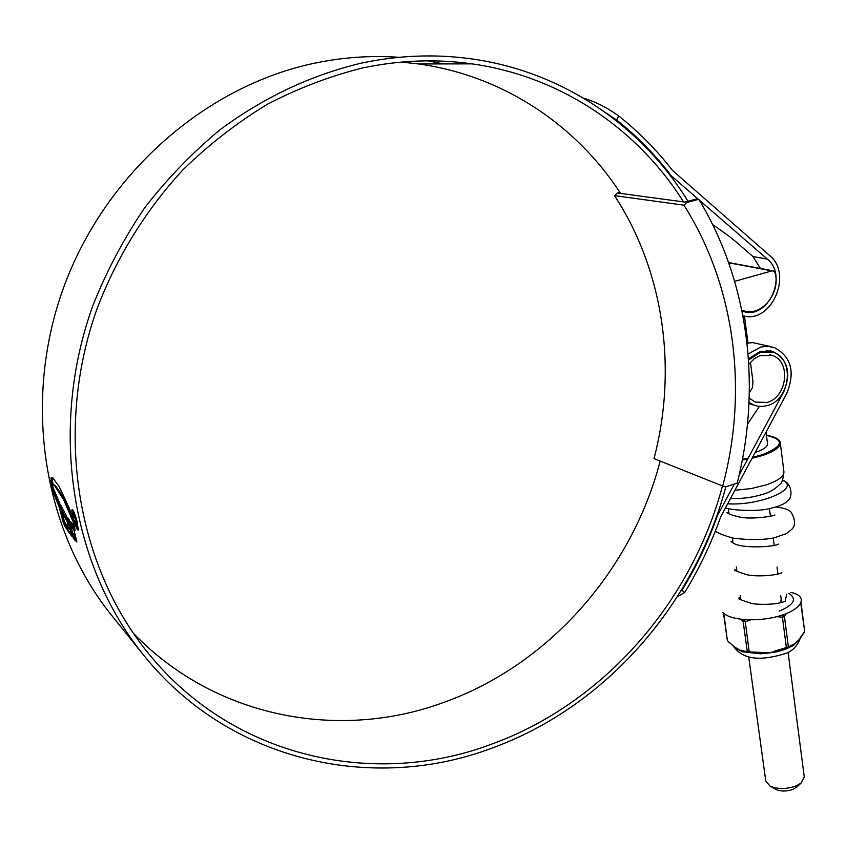 <?xml version="1.0" encoding="UTF-8"?>
<svg xmlns="http://www.w3.org/2000/svg" width="847" height="847" viewBox="0 0 847 847"><rect width="100%" height="100%" fill="white"/><g stroke="black" fill="none" stroke-linecap="round" stroke-linejoin="round"><path stroke-width="1.27" d="M737.186 483.118C761.527 387.598 749.362 282.919 698.817 199.31L687.055 202.369L683.921 205.165C735.768 286.932 748.155 391.441 722.682 486.04L726.112 486.729L737.186 483.118M687.055 202.369L684.799 202.062L696.541 199.013L698.817 199.31M683.921 205.165L614.509 195.604C664.45 271.982 677.356 369.98 653.99 458.608L722.682 486.04M684.799 202.062L617.463 193L614.509 195.604M619.866 192.385L617.463 193M620.3 193.042L619.432 193.264M797.366 786.556L792.919 789.404C786.588 791.574 780.913 791.585 775.894 789.446L775.27 789.086M748.695 656.806L765.773 781.019L770.039 786.101C777.631 789.33 786.238 789.298 795.852 786.016L801.018 783.157L804.269 776.974M741.803 310.097L743.37 310.68C761.008 317.233 780.987 293.369 775.1 272.893L773.269 270.86L771.988 270.871L734.677 281.331M660.173 461.086C631.438 571.471 547.67 666.091 441.721 703.137C338.377 740.5 214.789 718.023 133.191 633.048M722.47 485.956C691.343 603.032 603.043 703.772 491.472 744.206C374.946 788.144 233.37 758.605 148.299 653.238C77.003 566.103 53.573 430.445 97.109 308.562C116.748 257.022 146.065 209.707 183.09 169.686C209.029 144.445 237.054 122.677 267.165 104.382C298.123 88.268 329.928 76.124 362.601 67.961C399.752 60.148 436.216 58.782 471.991 63.864C561.603 76.495 638.066 129.57 683.529 201.893M401.478 62.075L418.672 63.959C503.489 75.743 576.585 125.388 620.544 193.412M681.03 590.857L682.004 590.295L684.672 592.529C699.294 568.559 711.3 543.308 720.712 516.797L786.747 393.432C795.428 371.939 791.246 356.629 774.211 347.482L767.096 346.264L760.765 347.037L748.092 354.004M747.022 343.141L752.739 342.633L770.781 346.603M739.145 475.04L783.824 391.579C791.384 372.871 787.752 359.52 772.951 351.526L760.235 351.378L748.462 358.821M725.879 486.686C694.349 605.097 605.076 707.001 492.202 748.028C373.718 792.824 229.452 762.554 143.259 654.667C71.624 566.177 48.448 428.931 92.799 305.799C106.521 271.22 123.81 238.568 144.646 207.833C167.304 178.569 192.618 152.386 220.601 129.295C264.56 96.981 311.58 74.907 361.658 63.059C398.63 55.32 434.924 53.88 470.551 58.75C563.075 71.286 641.846 126.341 687.986 201.237M143.259 654.667L111.74 615.494C44.044 531.789 22.022 403.49 63.102 288.943C104.276 174.493 205.186 86.055 314.523 63.207C342.961 57.268 371.134 55.309 399.075 57.31M54.737 485.86L52.355 484.41L51.455 481.329L51.18 477.517L52.514 477.528L59.301 486.771L69.602 508.899L72.884 521.244L63.758 500.005L54.737 485.86L55.447 485.659L62.053 495.336L70.534 512.954L69.803 513.166M64.573 525.659L66.108 528.168L59.629 503.002L52.969 487.353L50.778 480.111L53.075 491.885L59.152 506.94L63.038 521.784L64.573 525.659L65.272 525.447L63.737 521.572L63.038 521.784M67.209 529.904L72.143 536.733L65.939 514.87L60.868 505.447L62.869 514.002L67.029 521.233L69.147 528.994L65.177 522.79L67.209 529.904L67.919 529.693L66.585 525.087M73.382 538.438L74.79 540.037L73.064 534.129L74.377 535.569L76.039 541.318L76.855 541.985L76.601 540.428L72.037 523.202L70.767 521.826L72.514 528.74L71.159 527.152L69.369 520.058L67.802 517.824L73.382 538.438L74.102 538.226L68.988 519.529M74.144 530.656L72.302 523.33L74.42 530.582M74.96 530.677L73.054 523.266M74.695 530.751L73.128 523.192M73.34 521.688L75.097 530.296L73.424 521.667M77.31 522.44L78.284 530.158L77.691 529.873C76.166 527.797 74.557 523.658 72.874 517.464C71.826 512.943 71.582 510.339 72.154 509.629L72.747 509.862C74.176 511.927 75.701 516.119 77.31 522.44M428.074 60.846L443.383 63.917M712.687 224.667C724.651 232.777 733.83 239.712 740.225 245.492L752.962 256.567L760.437 268.467M741.972 310.944L742.798 311.23C767.498 320.642 788.642 275.857 767.361 259.108L668.908 173.783M759.346 406.433L747.509 424.22M682.004 590.295C696.425 566.59 708.272 541.625 717.536 515.41L717.038 515.198M717.536 515.41L734.317 484.05M742.914 315.74C771.024 324.475 793.417 274.312 769.679 255.582L672.518 170.469C656.849 150.173 638.903 131.994 618.67 115.944L616.722 120.094L606.473 113.212M583.583 98.157C595.568 101.767 607.257 107.696 618.67 115.944M669.818 173.889C654.36 153.858 636.669 135.933 616.722 120.094M684.672 592.529L677.452 596.584M78.422 529.661L77.691 529.873M73.075 511.344L73.191 517.813C74.631 523.118 75.997 526.654 77.299 528.433L76.992 522.07C75.616 516.691 74.303 513.113 73.075 511.344L73.583 511.196M52.44 485.86L55.362 496.374L54.663 496.575M63.737 521.572L59.862 506.728L55.362 496.374M59.862 506.728L59.152 506.94M52.747 487.607L52.048 487.808M62.223 508.147L63.578 513.801L62.869 514.002M69.147 528.994L69.856 528.782L67.739 521.032L63.578 513.801M72.048 535.632L67.919 529.693M67.739 521.032L67.029 521.233M76.791 541.127L75.097 535.357L73.784 533.917L73.064 534.129M71.826 522.991L73.234 528.528L72.514 528.74M76.759 541.106L76.039 541.318M75.097 535.357L74.377 535.569M51.18 477.517L51.889 477.316L53.054 484.209L52.355 484.41M52.154 481.128L51.455 481.329M51.815 479.402L51.116 479.603M72.291 517.401L70.534 512.954M53.054 484.209L55.447 485.659M76.198 521.096L76.897 525.902L74.472 520.651L76.336 524.134L75.817 520.64L74.028 515.527L73.689 517.485L73.35 513.896L76.198 521.096M767.498 443.595L767.53 443.913C767.424 446.909 763.338 449.757 755.27 452.467L755.122 452.51M749.214 398.111L755.249 402.113L767.096 402.431C787.361 397.307 791.373 360.96 772.115 355.412L760.087 355.592L754.412 358.62L748.801 364.231M749.055 402.304L754.01 405.162L757.716 406.211L762.586 406.465L767.498 405.533C790.452 399.71 794.973 358.503 773.12 352.257L760.67 352.108L748.547 360.06M749.351 392.659L752.464 387.661L752.93 381.383M780.638 602.683L781.178 599.083M792.856 645.34L776.286 651.925L760.288 653.82L742.967 651.841L734.211 646.896M787.89 647.69L786.376 647.637L782.416 617.219L782.522 616.214L783.75 615.78L784.438 616.5L782.416 617.219L776.805 616.669M799.504 639.316L792.548 645.954L785.222 649.353L776.286 651.925M733.947 646.632L741.083 650.782L747.986 652.423L747.308 651.777L768.282 652.815L776.339 651.407L786.672 648.146M745.752 652.137L760.288 653.82M750.389 619.909L745.286 621.73L743.137 621.507L743.613 620.65L744.926 620.777L745.286 621.73L749.288 652.571L760.108 653.333L762.491 652.73M792.739 645.414L792.548 645.954M773.872 651.385L788.388 646.896L787.911 647.68L794.094 644.482L799.886 638.765M799.219 639.284L804.639 631.386L800.807 603.244M804.131 632.55L798.912 640.353M749.288 652.571L745.794 652.137M728.176 641.645L734.741 646.97M734.878 647.373L727.372 640.597L723.825 613.376M740.765 650.263L747.308 651.777L743.137 621.507L740.638 619.273M786.376 613.567L784.438 616.5L788.388 646.896L794.274 643.9M785.01 601.836L786.736 594.075M790.971 592.424C809.859 596.532 800.913 609.904 779.685 615.875C758.309 622.27 729.987 620.565 722.957 612.529M727.668 503.796C759.367 506.072 801.633 488.475 782.522 480.238M771.988 270.871L728.716 262.803M767.361 259.108L752.962 256.567M53.774 491.684L53.075 491.885M53.234 489.81L52.535 490.011M51.731 478.333L51.032 478.523M72.154 517.051L71.434 517.263M67.601 506.241L66.881 506.453M66.627 504.145L65.907 504.357M64.478 499.804L63.758 500.005M62.053 495.336L61.333 495.537M60.01 491.853L59.301 492.054M58.771 489.968L58.062 490.18M780.246 442.6L780.288 443.013C780.14 447.396 774.169 451.578 762.353 455.559L752.03 458.28M752.538 457.348L761.919 454.828C783.549 446.231 785.063 439.752 766.44 435.422M783.888 471.493L783.951 471.991C783.824 476.554 777.895 480.863 766.164 484.918L751.067 488.592L734.9 490.275M742.491 459.127L748.145 458.227M747.657 459.138L742.332 459.953M799.24 639.633L793.999 644.948M773.957 652.306L762.649 653.651M741.305 651.205L735.302 647.934M779.219 611.1C793.999 604.927 797.239 598.988 788.917 593.292M796.328 787.519L801.018 783.157M804.311 777.345L788.081 652.222M781.421 600.936L780.743 595.716M777.927 574.001L777.027 567.045M774.2 545.267L773.258 538.057M770.431 516.204L769.457 508.751M753.015 382.05L750.442 362.22M747.954 342.993L744.46 316.069M743.37 310.68L741.845 310.33M772.877 270.786L728.632 262.549M740.85 599.718L740.267 595.526M736.954 571.429L736.329 566.897M733.026 542.821L732.359 537.951M729.045 513.896L728.335 508.698M775.894 789.446L770.039 786.101M471.991 63.864L418.672 63.959M772.951 351.526L769.987 350.764M73.287 510.932L72.704 511.09M78.464 528.464L77.818 528.655M74.377 515.262L73.805 515.431M730.58 498.354C741.326 499.01 752.327 497.591 763.56 494.087C769.584 492.414 775.058 489.111 779.981 484.188C781.802 483.489 783.126 479.413 783.951 471.991L780.288 443.013C779.822 439.254 775.206 436.703 766.44 435.369M767.53 443.913L766.027 432.15M770.219 351.505L766.175 350.457M754.01 405.162L749.002 403.596M772.115 355.412L769.574 354.745M800.161 638.5C797.133 646.706 791.67 651.894 783.771 654.064C767.361 658.765 745.296 662.894 733.523 646.377M747.986 652.423L742.396 651.279M727.372 640.597L723.486 613.059M804.639 631.386L801.04 602.757M785.307 601.254L782.437 602.185C774.222 604.874 757.006 604.843 751.204 603.286C741.072 600.078 736.954 598.353 738.859 598.098L738.902 598.173M739.187 598.49L740.469 596.987M781.866 572.826L780.023 573.398C777.726 574.658 759.643 577.4 746.768 574.732C736.911 571.492 732.973 569.872 734.942 569.893L734.942 569.904M735.492 570.444L736.646 569.173M778.404 544.081C776.085 546.76 740.543 549.322 732.496 542.525L730.961 541.371M731.797 542.08L732.782 541.074M774.92 515.008C773.724 516.183 750.876 519.878 738.658 516.85C723.952 513.081 727.859 512.297 726.938 512.52M728.134 513.388L728.875 512.679M775.968 507.141C783.803 507.829 788.896 509.587 791.246 512.403C795.492 520.037 795.672 525.669 791.776 529.322L786.344 533.621L773.862 537.93C762.713 540.015 749.277 540.111 733.555 538.205C725.117 535.982 719.05 533.621 715.334 531.111M782.533 480.217C791.511 482.504 793.692 497.327 787.329 501.075C785.878 502.747 781.781 506.241 765.264 509.492C752.147 511.387 733.513 510.286 725.403 508.02"/></g></svg>
